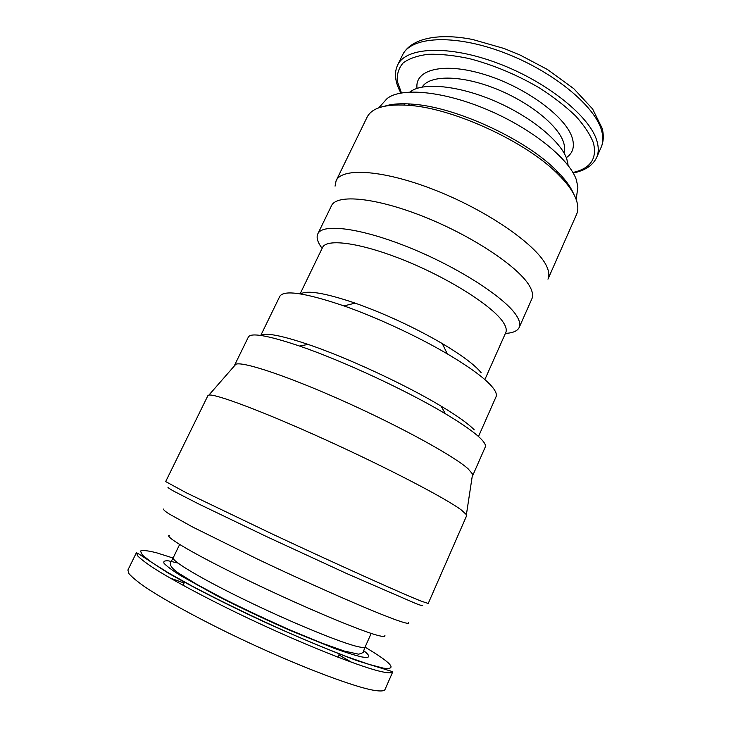 <?xml version="1.0" encoding="UTF-8"?>
<svg xmlns="http://www.w3.org/2000/svg" width="731" height="731" viewBox="0 0 731 731"><rect width="100%" height="100%" fill="white"/><g stroke="black" fill="none" stroke-linecap="round" stroke-linejoin="round"><path stroke-width="1.1" d="M169.391 535.311C163.278 536.106 196.136 555.377 249.408 581.035C302.588 606.684 360.429 630.981 377.817 635.403C383.272 636.829 385.602 636.792 384.808 635.303M163.744 509.004C163.05 509.489 164.758 511.088 168.87 513.792L192.664 527.033L257.586 559.142C318.552 588.144 383.282 616.142 401.547 621.798C406.948 623.506 409.278 623.781 408.538 622.638M168.075 487.184C167.426 487.339 169.272 488.637 173.622 491.104L198.631 503.942L266.632 536.618L346.796 573.597L415.802 603.532C421.202 605.588 423.404 606.154 422.408 605.25M421.431 601.229L428.229 603.459L466.616 515.748L466.396 514.642L461.444 510.074C446.349 498.633 387.722 468.014 325.679 439.843C263.608 411.644 215.069 393.497 208.883 395.105L207.896 395.654L165.681 481.583L186.25 492.767L273.047 534.379C337.749 564.679 403.457 594.202 421.431 601.229M234.45 365.847L235.866 364.221C242.957 361.242 288.462 376.346 345.041 401.776C401.602 427.16 454.591 456.418 468.187 468.891L472.573 474.09L472.244 476.228M234.596 365.18L248.357 337.055C250.888 332.431 267.948 335.428 299.536 346.046C342.117 360.566 406.792 390.582 445.362 413.737C463.244 424.437 475.214 432.916 481.281 439.194C484.68 442.748 486.014 445.353 485.265 447.016L472.665 475.689M261.068 335.492C265.463 332.413 281.133 335.383 308.071 344.402C347.152 357.605 405.796 384.835 441.113 406.153C457.487 416.012 468.525 423.907 474.218 429.828M260.757 335.447L279.799 296.347C283.902 289.64 305.284 292.829 343.963 305.905C376.703 317.382 417.447 336.297 447.345 353.895C470.764 367.775 485.941 379.051 492.877 387.704C495.938 391.615 496.998 394.621 496.057 396.732L478.485 436.517M300.669 293.926C307.057 289.942 325.204 293.003 355.129 303.118C385.411 313.937 414.45 327.424 442.264 343.561C462.065 355.376 475.04 365.116 481.199 372.773M300.121 293.844L322.517 247.544C326.501 237.977 362.064 242.893 406.792 261.323C451.493 279.671 493.882 307.111 503.513 322.736C506.117 326.839 506.866 330.129 505.761 332.596L484.854 379.59M322.133 248.339C317.61 242.381 316.157 237.575 317.793 233.92C322.316 223.028 361.671 227.971 411.197 248.339C460.704 268.597 507.131 299.207 517.091 316.605C519.732 321.064 520.445 324.674 519.211 327.424C517.475 331.024 512.87 333.016 505.404 333.4M317.793 233.92L331.445 205.822C336.552 193.752 376.301 197.416 425.67 217.418C475.022 237.31 520.801 268.615 530.167 287.155C532.661 291.897 533.228 295.799 531.866 298.86L519.211 327.424M546.651 266.267C549.054 271.429 549.502 275.724 547.967 279.151L576.531 214.466C578.367 210.336 578.258 205.356 576.192 199.536C573.396 191.805 567.174 183.207 557.534 173.722C526.283 142.088 454.783 108.91 410.447 105.456C386.407 103.546 371.951 107.475 367.072 117.234L336.096 180.804C341.962 167.043 384.533 169.839 437.028 190.901C489.505 211.844 537.504 245.78 546.651 266.267M335.063 186.131L336.096 180.804M384.762 106.159C392.154 103.793 401.94 103.172 414.121 104.295C457.03 107.594 525.827 139.53 556.044 170.168C564.771 178.748 570.609 186.624 573.57 193.797M382.724 103.418L387.074 98.566C401.237 87.153 443.516 90.955 487.97 109.97C532.424 128.903 569.531 159.166 576.384 179.881L577.883 187.136L576.978 193.596M567.229 182.851L567.329 184.486M395.91 104.917L397.225 103.939M409.89 92.015L412.028 90.589C426.109 82.174 461.243 86.258 496.523 101.819C531.812 117.326 560.887 141.576 566.79 158.929L568.161 165.48M562.934 177.469L561.947 178.236M404.161 104.99L404.106 103.738M136.405 552.709L127.898 570.052L128.93 573.616C131.845 577.024 137.236 581.492 145.113 587.039C162.849 598.908 192.664 615.456 227.688 632.626C290.49 663.273 356.627 688.593 376.657 690.704C381.637 691.298 384.433 690.868 385.045 689.424L392.812 671.725L356.637 660.55C327.26 649.411 296.74 636.664 265.07 622.291C227.103 604.72 191.239 586.39 167.545 572.684L138.652 553.87L136.405 552.709L137.638 555.843C140.672 558.959 146.182 563.162 154.159 568.426C172.077 579.784 201.966 595.911 236.935 612.898C299.628 643.243 365.208 669.203 384.753 672.292C389.614 673.123 392.3 672.931 392.812 671.725M351.821 662.396L338.873 654.875M184.084 583.027L169.985 577.983M173.073 558.036L156.745 552.846C148.119 550.635 142.682 550.032 140.453 551.055L142.381 555.057L151.81 562.468L168.751 573.058L192.527 586.299C220.314 601.001 254.251 617.43 287.804 632.388C309.716 641.919 329.489 650.051 347.124 656.794L368.808 664.305L383.446 668.161C397.847 670.007 391.715 663.008 365.061 647.154M177.916 563.053L168.715 560.887C164.603 560.485 163.077 561.335 164.128 563.418C166.787 566.242 172.224 570.271 180.438 575.498L216.394 595.473C239.622 607.351 264.046 618.938 289.686 630.232L333.647 648.123C345.443 652.363 354.699 655.268 361.397 656.849C370.352 658.503 371.12 656.447 363.709 650.691M358.263 646.734C362.512 647.675 364.824 647.703 365.208 646.825L363.426 651.385C364.056 652.18 362.457 653.121 358.619 654.19L344.475 651.111L322.362 643.289L291.642 630.679C267.601 620.062 244.803 609.343 223.229 598.534L197.269 584.636L178.83 573.305C167.198 565.492 170.899 562.386 170.908 562.02L173.238 557.716C171.063 560.741 202.003 579.235 247.846 601.339C293.606 623.442 342.373 643.307 358.263 646.734M422.162 87.09C429.216 75.229 459.497 74.772 493.507 87.848C527.508 100.823 557.68 124.681 563.373 141.851C564.807 146.026 565.017 149.718 563.994 152.925M417.054 88.378C414.367 69.609 443.306 61.824 484.333 74.452C525.315 86.861 565.803 116.713 572.163 137.647C574.895 146.529 572.94 153.199 566.306 157.668M401.456 92.91L397.335 81.415C396.741 74.27 398.669 68.12 403.137 62.957C409.095 58.535 417.474 55.647 428.256 54.295C440.281 53.939 453.896 55.355 469.101 58.553C493.261 64.858 516.753 74.672 539.588 88.012C553.678 97.086 565.748 106.452 575.781 116.119C584.361 125.668 590.255 134.641 593.462 143.029C597.254 158.718 590.41 168.541 572.912 172.498M559.845 174.042L557.899 174.079M409.945 105.401L408.72 103.884M400.908 93.011C395.042 82.32 393.936 73.036 397.6 65.141C405.632 47.086 448.048 44.527 497.573 63.158C547.099 81.625 590.493 116.914 597.026 141.339C598.799 147.543 598.662 152.934 596.624 157.521C592.795 165.498 584.992 170.652 573.195 172.982M601.686 130.849C603.395 137.145 603.212 142.646 601.129 147.333C603.578 141.768 603.934 135.445 602.189 128.382L592.613 108.965L573.835 88.725L547.492 69.518L519.942 54.962L504.107 48.502L472.856 39.547C437.458 32.456 410.475 38.752 402.47 55.117C410.703 36.66 453.247 33.672 502.718 52.175C552.188 70.514 595.354 106.041 601.686 130.849M365.208 646.825L371.184 633.402M173.238 557.716L179.634 544.494M235.866 364.221L208.883 395.105M472.573 474.09L466.396 514.642M308.071 344.402L299.536 346.046M441.113 406.153L445.362 413.737M355.129 303.118L343.963 305.905M442.264 343.561L447.345 353.895M414.121 104.295L410.447 105.456M556.044 170.168L557.534 173.722M387.074 98.566L378.777 107.822M577.883 187.136L576.165 199.453M412.028 90.589L410.53 91.987M567.859 162.931L567.768 164.978M560.138 174.353L558.201 174.38M409.524 105.365L408.291 103.866M596.624 157.521L601.129 147.333M397.6 65.141L402.47 55.117M337.85 657.169L339.339 653.843M340.756 650.691L341.057 650.023M182.997 585.284L184.577 582.004M186.067 578.888L186.387 578.23"/></g></svg>
